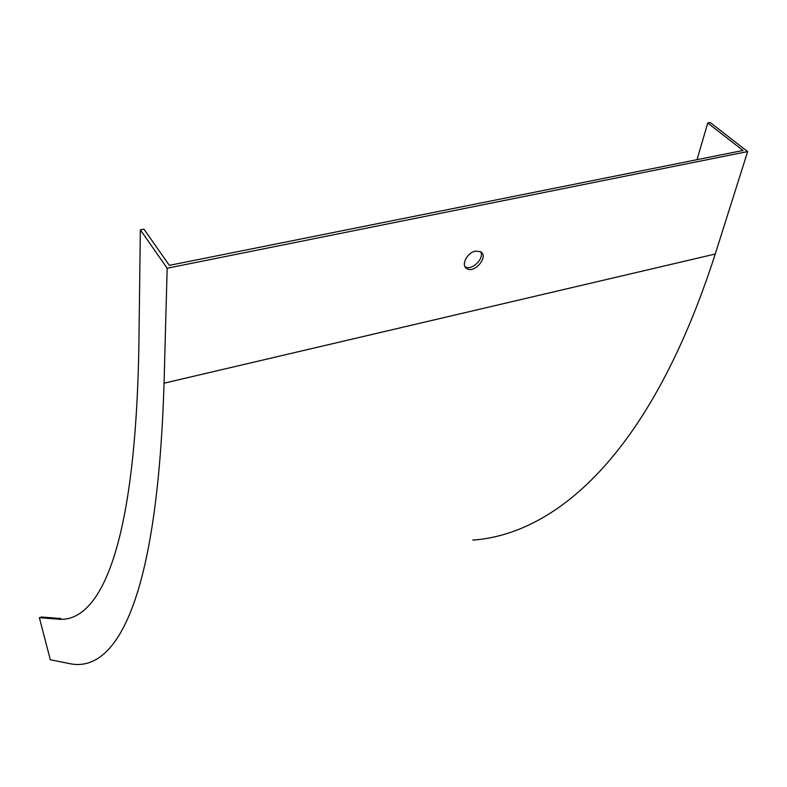 <?xml version="1.0" encoding="UTF-8"?>
<svg xmlns="http://www.w3.org/2000/svg" width="787" height="787" viewBox="0 0 787 787"><rect width="100%" height="100%" fill="white"/><g stroke="black" fill="none" stroke-linecap="round" stroke-linejoin="round"><path stroke-width="1.18" d="M39.35 617.667L58.464 619.202L60.855 618.503L41.622 617.008L39.35 617.667L50.329 659.752L70.761 663.854C113.613 671.813 157.036 609.069 164.05 383.19L167.159 268.229L140.342 229.834L143.932 229.155L169.343 265.357L743.036 150.474L707.739 123.008L697.026 159.692M480.621 251.732C484.871 258.431 471.452 271.259 465.019 266.675M472.761 540.098C553.399 534.471 649.59 458.083 715.245 254.024L747.65 151.576L167.159 268.229M475.466 251.142L480.532 251.683C489.268 256.139 474.522 274.033 466.73 268.524C460.7 265.327 467.055 252.578 475.466 251.142M747.65 151.576L710.248 122.536L707.739 123.008M58.464 619.202C97.716 622.665 135.571 555.612 138.905 343.722L140.342 229.834M164.05 383.19L715.245 254.024M465.048 266.734L466.73 268.524"/></g></svg>

